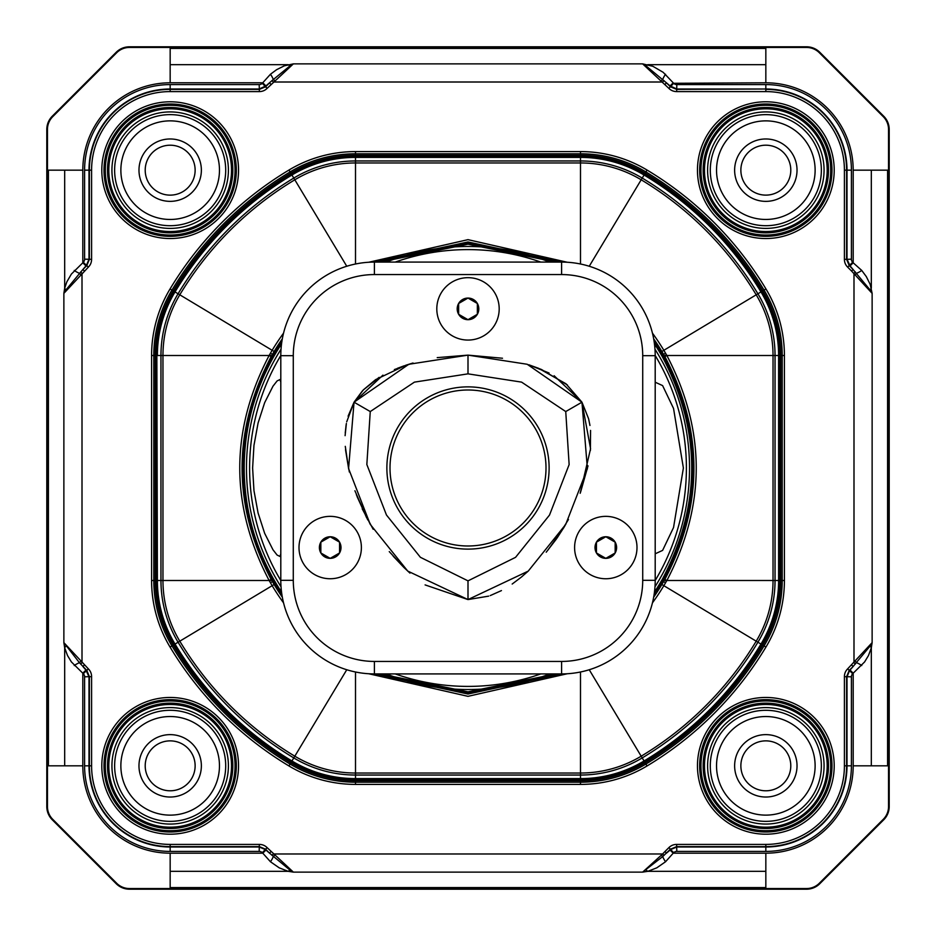 <?xml version="1.0" encoding="UTF-8"?>
<svg xmlns="http://www.w3.org/2000/svg" width="936" height="936" viewBox="0 0 936 936"><rect width="100%" height="100%" fill="white"/><g stroke="black" fill="none" stroke-linecap="round" stroke-linejoin="round"><path stroke-width="1.4" d="M477.36 314.285A10.811 10.811 0 0 0 477.36 303.475L477.36 314.285L468 319.691A10.811 10.811 0 0 0 477.36 314.285M477.36 303.475A10.811 10.811 0 0 0 458.64 303.475A10.811 10.811 0 0 0 468 319.691L458.64 314.285L458.64 303.475L468 298.069L477.36 303.475M339.557 552.965A10.811 10.811 0 0 0 339.557 542.155L339.557 552.965L330.197 558.359A10.811 10.811 0 0 0 339.557 552.965M339.557 542.155A10.811 10.811 0 0 0 320.837 542.155A10.811 10.811 0 0 0 330.197 558.359L320.837 552.965L320.837 542.155L330.197 536.749L339.557 542.155M615.163 552.965A10.811 10.811 0 0 0 615.163 542.155L615.163 552.965L605.803 558.359A10.811 10.811 0 0 0 615.163 552.965M615.163 542.155A10.811 10.811 0 0 0 596.443 542.155A10.811 10.811 0 0 0 605.803 558.359L596.443 552.965L596.443 542.155L605.803 536.749L615.163 542.155M547.665 550.438L563.8 527.658M580.18 493.284L590.569 448.73L581.958 402.199L588.604 418.743L589.961 425.47M567.415 384.977L541.628 369.591M541.64 369.568L529.706 365.075A6.236 3.147 -71.6 0 1 529.788 365.11M529.343 364.958L528.723 364.759M549.081 373.031L528.758 364.771L538.563 368.304L565.976 383.783L581.958 402.199L527.214 364.268L468 355.13L502.492 358.242M564.244 526.933L556.23 539.218L546.226 552.205M588.019 465.835L580.554 492.219M590.569 430.42L590.394 450.508M528.115 571.229L521.773 576.716M554.135 375.745L581.958 402.199L588.604 418.743M413.022 363.004L394.36 369.568M406.119 365.157A6.236 3.147 71.7 0 1 406.318 365.075L412.296 363.215M405.791 365.251L375.605 379.653L363.39 389.832L354.042 402.199L348.098 416.192M346.074 425.248L346.332 423.739M349.35 472.001L345.536 449.608M366.584 517.678L354.92 490.756M403.79 567.333A6.236 2.527 -45.8 0 0 403.919 567.485L389.259 551.608M393.295 556.3L403.872 567.438M409.968 573.113L403.919 567.485M346.063 425.389L345.244 432.947M345.279 446.355L348.601 468.725M356.347 494.664L370.317 524.488M382.918 375.149L354.042 402.199L362.443 390.839M437.217 357.634L468 355.13L408.798 364.279L354.042 402.199L348.578 468.585L370.258 524.382L407.722 571.065L468 599.578L528.22 571.124L565.707 524.452L587.399 468.667L581.958 402.199L565.742 411.559L569.135 464.584L549.49 515.092L515.56 557.341L468 580.858L420.393 557.294L386.474 515.022L366.842 464.513L370.258 411.559L414.414 382.134L468 373.85L521.586 382.122L565.742 411.559M363.133 390.101L379.138 377.36M397.414 368.316L404.141 365.812M522.545 576.108L521.82 576.716M521.434 577.044L512.179 584.041M501.45 590.593L490.242 595.588M488.697 596.127L468 599.578L425.096 584.906M565.04 525.576L557.212 537.826M367.778 519.948L357.119 496.7M348.73 469.275L345.595 450.239M345.103 435.673L346.378 423.47M346.694 421.855L354.042 402.199L370.258 411.559M408.073 571.405L393.178 556.183M546.004 468A78.004 78.004 0 0 1 429.004 535.544A78.004 78.004 0 0 1 429.004 400.444A78.004 78.004 0 0 1 546.004 468M549.116 468A81.116 81.116 0 0 0 427.436 397.741A81.116 81.116 0 0 0 427.436 538.247A81.116 81.116 0 0 0 549.116 468M374.4 274.564L561.6 274.564A81.116 81.116 0 0 1 642.716 355.68L642.716 580.32A81.116 81.116 0 0 1 561.6 661.436L374.4 661.436A81.116 81.116 0 0 1 293.284 580.32L293.284 355.68A81.116 81.116 0 0 1 374.4 274.564L374.4 262.08A93.6 93.6 0 0 0 280.8 355.68L280.8 580.32A93.6 93.6 0 0 0 374.4 673.92L561.6 673.92A93.6 93.6 0 0 0 655.2 580.32L655.2 355.68A93.6 93.6 0 0 0 561.6 262.08L374.4 262.08M330.197 516.356A31.204 31.204 0 0 1 357.213 563.156A31.204 31.204 0 0 1 303.182 563.156A31.204 31.204 0 0 1 330.197 516.356M468 277.676A31.204 31.204 0 0 1 495.015 324.476A31.204 31.204 0 0 1 440.985 324.476A31.204 31.204 0 0 1 468 277.676M605.803 516.356A31.204 31.204 0 0 1 632.818 563.156A31.204 31.204 0 0 1 578.776 563.156A31.204 31.204 0 0 1 605.803 516.356M568.48 519.468L556.709 538.539M373.183 529.285L362.197 508.798M655.2 382.216L662.606 385.597L673.546 408.47L683.385 468L673.546 527.518L662.606 550.403L655.2 553.784M280.8 553.784L279.946 556.44L277.103 555.06L272.961 549.748L264.654 533.321L258.079 512.986L253.96 490.581L252.615 468L253.96 445.407L258.079 423.013L264.654 402.679L272.961 386.24L277.103 380.929L279.946 379.548L280.8 382.216M655.2 355.505A218.404 218.404 0 0 1 655.2 580.495M540.774 673.92A218.404 218.404 0 0 1 395.226 673.92M280.8 580.495A218.404 218.404 0 0 1 280.8 355.505M395.226 262.08A218.404 218.404 0 0 1 540.774 262.08M170.165 740.867A24.956 24.956 0 0 1 191.786 778.307A24.956 24.956 0 0 1 148.555 778.307A24.956 24.956 0 0 1 170.165 740.867M170.165 734.631A31.204 31.204 0 0 0 143.149 781.431A31.204 31.204 0 0 0 197.192 781.431A31.204 31.204 0 0 0 170.165 734.631M170.165 716.531A49.292 49.292 0 0 1 212.858 790.475A49.292 49.292 0 0 1 127.471 790.475A49.292 49.292 0 0 1 170.165 716.531M170.165 710.295A55.54 55.54 0 0 0 122.078 793.599A55.54 55.54 0 0 0 218.263 793.599A55.54 55.54 0 0 0 170.165 710.295M740.867 765.823A24.956 24.956 0 0 1 778.307 744.214A24.956 24.956 0 0 1 778.307 787.445A24.956 24.956 0 0 1 740.867 765.823M734.631 765.823A31.204 31.204 0 0 0 781.431 792.85A31.204 31.204 0 0 0 781.431 738.808A31.204 31.204 0 0 0 734.631 765.823M716.531 765.823A49.292 49.292 0 0 1 790.475 723.142A49.292 49.292 0 0 1 790.475 808.517A49.292 49.292 0 0 1 716.531 765.823M710.295 765.823A55.54 55.54 0 0 0 793.599 813.922A55.54 55.54 0 0 0 793.599 717.736A55.54 55.54 0 0 0 710.295 765.823M765.835 195.121A24.956 24.956 0 0 1 744.214 157.681A24.956 24.956 0 0 1 787.445 157.681A24.956 24.956 0 0 1 765.835 195.121M765.835 201.369A31.204 31.204 0 0 0 792.85 154.569A31.204 31.204 0 0 0 738.808 154.569A31.204 31.204 0 0 0 765.835 201.369M765.835 219.457A49.292 49.292 0 0 1 723.142 145.513A49.292 49.292 0 0 1 808.517 145.513A49.292 49.292 0 0 1 765.835 219.457M765.835 225.705A55.54 55.54 0 0 0 813.922 142.401A55.54 55.54 0 0 0 717.736 142.401A55.54 55.54 0 0 0 765.835 225.705M228.407 765.823A58.243 58.243 0 0 1 141.043 816.262A58.243 58.243 0 0 1 141.043 715.397A58.243 58.243 0 0 1 228.407 765.823M824.066 765.823A58.243 58.243 0 0 1 736.714 816.262A58.243 58.243 0 0 1 736.714 715.397A58.243 58.243 0 0 1 824.066 765.823M824.066 170.165A58.243 58.243 0 0 1 736.714 220.603A58.243 58.243 0 0 1 736.714 119.726A58.243 58.243 0 0 1 824.066 170.165M195.133 170.165A24.956 24.956 0 0 1 157.693 191.786A24.956 24.956 0 0 1 157.693 148.555A24.956 24.956 0 0 1 195.133 170.165M201.369 170.165A31.204 31.204 0 0 0 154.569 143.149A31.204 31.204 0 0 0 154.569 197.18A31.204 31.204 0 0 0 201.369 170.165M219.469 170.165A49.292 49.292 0 0 1 145.525 212.858A49.292 49.292 0 0 1 145.525 127.471A49.292 49.292 0 0 1 219.469 170.165M225.705 170.165A55.54 55.54 0 0 0 142.401 122.066A55.54 55.54 0 0 0 142.401 218.263A55.54 55.54 0 0 0 225.705 170.165M228.407 170.165A58.243 58.243 0 0 1 141.043 220.603A58.243 58.243 0 0 1 141.043 119.726A58.243 58.243 0 0 1 228.407 170.165M883.713 116.193L819.796 52.287A18.72 18.72 0 0 0 806.563 46.8L129.437 46.8A18.72 18.72 0 0 0 116.204 52.287L52.287 116.193A18.72 18.72 0 0 0 46.8 129.437L46.8 806.563A18.72 18.72 0 0 0 52.287 819.796L116.204 883.713A18.72 18.72 0 0 0 129.437 889.2L252.533 889.2A3.124 3.124 0 0 0 252.72 889.2L683.28 889.2A3.124 3.124 0 0 0 683.467 889.2L806.563 889.2A18.72 18.72 0 0 0 819.796 883.713L883.713 819.807A18.72 18.72 0 0 0 889.2 806.563L889.2 129.437A18.72 18.72 0 0 0 883.713 116.193L883.256 116.661A18.065 18.065 0 0 1 888.545 129.437L888.545 806.563A18.065 18.065 0 0 1 883.256 819.339L819.339 883.245A18.065 18.065 0 0 1 806.563 888.545L129.437 888.545A18.065 18.065 0 0 1 116.661 883.245L52.744 819.339A18.065 18.065 0 0 1 47.455 806.563L47.455 129.437A18.065 18.065 0 0 1 52.744 116.661L116.661 52.744A18.065 18.065 0 0 1 129.437 47.455L806.563 47.455A18.065 18.065 0 0 1 819.339 52.744L883.256 116.661M47.455 806.563L46.8 806.563A18.72 18.72 0 0 0 52.287 819.807L52.744 819.339M741.745 889.2A3.124 3.124 0 0 0 741.932 889.2L129.437 889.2A18.72 18.72 0 0 1 116.204 883.713L52.287 819.807M129.437 888.545L129.437 889.2L194.068 889.2A3.124 3.124 0 0 0 194.255 889.2M883.713 819.796A18.72 18.72 0 0 0 889.2 806.563A18.72 18.72 0 0 1 883.713 819.807L883.256 819.339M806.563 889.2A18.72 18.72 0 0 0 819.796 883.713A18.72 18.72 0 0 1 806.563 889.2L806.563 888.545M252.533 889.2L683.467 889.2M281.022 349.21A221.516 221.516 0 0 0 281.022 586.79M386.346 673.92A221.516 221.516 0 0 0 549.654 673.92M654.978 586.79A221.516 221.516 0 0 0 654.978 349.21M549.654 262.08A221.516 221.516 0 0 0 386.346 262.08M66.374 645.442A3.124 2.398 127.5 0 1 66.082 646.238A6.236 3.182 171.3 0 0 64.678 647.841L67.497 655.504L71.393 661.939L83.304 673.698L88.358 668.854L63.87 642.634L79.431 662.711L86.802 670.422L89.388 676.658L84.591 676.81L84.591 765.823A85.574 85.574 0 0 0 170.165 851.409L170.165 846.612L259.342 846.612L265.578 849.198L269.498 853.117L265.426 849.572L259.178 846.998L170.165 846.998A81.163 81.163 0 0 1 89.002 765.823L89.002 676.81L85.925 670.082L82.813 673.206L82.813 765.823L47.455 765.823M82.813 765.823A87.364 87.364 0 0 0 170.165 853.187L170.165 888.545M271.054 84.439L269.498 82.871L265.578 86.791L267.134 88.358L293.366 63.87L289.75 66.082A6.236 3.182 -98.7 0 0 288.159 64.666L170.165 64.666L170.165 82.801A87.364 87.364 0 0 0 82.813 170.165L47.455 170.165M665.554 861.74L673.206 853.187L765.835 853.187L765.835 871.322L647.841 871.322L656.815 867.824L665.554 861.74A6.236 1.556 59.9 0 1 662.711 856.569L670.422 849.198L676.658 846.612L676.658 844.412A22.99 15.596 -112.5 0 0 668.854 847.642L664.934 851.561L666.502 853.117L670.082 850.063L673.206 853.187L673.698 852.696A9.196 6.236 -112.5 0 1 676.822 851.409L765.835 851.409A85.574 85.574 0 0 0 851.409 765.823L851.409 676.81A9.196 6.236 -157.5 0 1 852.696 673.698L864.607 661.939L868.503 655.504L871.322 647.841A6.236 3.182 -171.3 0 0 869.918 646.238L872.13 642.634L847.642 668.854A22.99 15.596 -157.5 0 0 844.412 676.658L844.412 765.823A78.577 78.577 0 0 1 765.835 844.412L676.658 844.412M652.439 602.866A228.489 228.489 0 0 0 663.846 585.69L666.877 580.495C706.025 505.487 706.025 430.49 666.877 355.505L663.846 350.31A228.489 228.489 0 0 0 652.439 333.134M269.486 581.162L272.481 579.536L275.02 583.959L274.119 584.509L271.136 579.407C232.385 505.136 232.385 430.864 271.136 356.593L269.123 355.505C229.975 430.501 229.975 505.498 269.123 580.495L272.154 585.69L179.794 641.183A117.842 117.842 0 0 1 162.958 580.495L162.958 355.505A117.842 117.842 0 0 1 179.794 294.805L178.074 293.775A119.843 119.843 0 0 0 160.957 355.505L157.388 355.505A123.412 123.412 0 0 1 175.02 291.938A341.804 341.804 0 0 1 291.938 175.02A123.412 123.412 0 0 1 355.505 157.388L580.495 157.388A123.412 123.412 0 0 1 644.062 175.02A341.804 341.804 0 0 1 760.98 291.938A123.412 123.412 0 0 1 778.612 355.505L778.612 580.495L775.043 580.495L775.043 355.505L779.84 355.505L779.84 580.495A124.64 124.64 0 0 1 762.033 644.693A343.044 343.044 0 0 1 644.693 762.033A124.64 124.64 0 0 1 580.495 779.84L355.505 779.84A124.64 124.64 0 0 1 291.307 762.033A343.044 343.044 0 0 1 173.967 644.693A124.64 124.64 0 0 1 156.16 580.495L156.16 355.505A124.64 124.64 0 0 1 173.967 291.307A343.044 343.044 0 0 1 291.307 173.956A124.64 124.64 0 0 1 355.505 156.16L580.495 156.16A124.64 124.64 0 0 1 644.693 173.956A343.044 343.044 0 0 1 762.033 291.307A124.64 124.64 0 0 1 779.84 355.505L782.203 355.505L782.203 580.495L780.753 580.495L780.753 355.505A125.553 125.553 0 0 0 762.817 290.839L764.057 290.09A127.003 127.003 0 0 1 782.203 355.505L784.415 355.505A129.215 129.215 0 0 0 765.952 288.955A347.607 347.607 0 0 0 647.045 170.048A129.215 129.215 0 0 0 580.495 151.585L355.505 151.585A129.215 129.215 0 0 0 288.955 170.048A347.607 347.607 0 0 0 170.048 288.955A129.215 129.215 0 0 0 151.585 355.505L151.585 580.495A129.215 129.215 0 0 0 170.048 647.045A347.607 347.607 0 0 0 288.955 765.952A129.215 129.215 0 0 0 355.505 784.403L580.495 784.403A129.215 129.215 0 0 0 647.045 765.952A347.607 347.607 0 0 0 765.952 647.045A129.215 129.215 0 0 0 784.415 580.495L784.415 355.505M368.702 673.745L468 696.337L567.298 673.745M281.923 341.266A225.143 225.143 0 0 0 275.02 352.03L272.481 356.452L271.498 355.961L274.119 351.491A226.196 226.196 0 0 1 282.333 338.809M273.558 356.897L272.481 356.452C233.251 430.817 233.251 505.171 272.481 579.536L273.558 579.103C254.171 544.635 244.39 507.593 244.179 468C244.366 428.384 254.159 391.353 273.558 356.897L276.038 352.638A223.961 223.961 0 0 1 281.537 343.945M271.136 356.593L271.498 355.961L269.486 354.838L269.123 355.505L160.957 355.505L160.957 580.495L269.123 580.495L271.136 579.407M558.85 262.08L467.988 242.951L377.126 262.08M374.517 262.08L468 241.968L561.471 262.08M851.561 271.054L872.13 293.366L869.918 289.75A6.236 3.182 -8.7 0 0 871.322 288.148L871.322 170.165L853.187 170.165A87.364 87.364 0 0 0 765.835 82.801L765.835 64.666L647.841 64.666A6.236 3.182 98.7 0 0 646.25 66.082L642.634 63.87L668.854 88.358A22.99 15.596 112.5 0 0 676.658 91.588L765.835 91.588A78.577 78.577 0 0 1 844.412 170.165L844.412 259.342A22.99 15.596 157.5 0 0 847.642 267.134L851.561 271.054L853.117 269.498L849.198 265.578L846.612 259.342L844.412 259.342M670.082 85.925L676.822 89.002L765.835 89.002L676.658 89.376L670.422 86.791L666.502 82.871L670.082 85.925L673.206 82.801L663.179 72.318L652.907 66.316L642.634 63.87L293.366 63.87L284.392 65.801L276.6 69.685L270.445 74.26L262.302 83.292A9.196 6.236 67.5 0 1 259.178 84.591L170.165 84.591A85.574 85.574 0 0 0 84.591 170.165L84.591 259.178A9.196 6.236 22.5 0 1 83.304 262.302L71.393 274.061L66.877 281.794L64.678 288.148A6.236 3.182 8.7 0 0 66.082 289.75L63.87 293.366L88.358 267.134A22.99 15.596 22.5 0 0 91.588 259.342L91.588 170.165A78.577 78.577 0 0 1 170.165 91.588L259.342 91.588A22.99 15.596 67.5 0 0 267.134 88.358M664.934 84.439L666.502 82.871L646.25 66.082A3.124 2.398 -37.5 0 1 645.442 66.362M765.835 84.591L765.835 89.002A81.163 81.163 0 0 1 846.998 170.165L846.998 259.178L850.075 265.906L853.187 262.794L852.696 262.302A9.196 6.236 157.5 0 1 851.409 259.178L851.409 170.165A85.574 85.574 0 0 0 765.835 84.591L676.822 84.591A9.196 6.236 112.5 0 1 673.698 83.292L765.835 82.801M847.642 267.134L852.696 262.302M851.409 170.165L846.612 170.165L846.612 259.342L851.409 259.178M676.658 91.588L676.822 84.591M668.854 88.358L673.698 83.292M84.591 170.165L89.388 170.165L89.388 259.342L86.802 265.578L82.883 269.498L86.416 265.414L89.002 259.178L89.002 170.165A81.163 81.163 0 0 1 170.165 89.002L259.178 89.002L265.918 85.925L262.794 82.801L170.165 82.801M259.178 84.591L259.342 89.376L265.578 86.791L262.302 83.292M88.358 267.134L83.304 262.302M91.588 259.342L84.591 259.178M85.925 265.906L82.813 262.794L82.813 170.165M84.439 271.054L82.883 269.498L66.082 289.75A3.124 2.398 -127.5 0 1 66.374 290.546M851.409 765.823L846.612 765.823L846.612 676.658L849.198 670.422L853.117 666.502L849.584 670.574L846.998 676.81L846.998 765.823A81.163 81.163 0 0 1 765.835 846.998L676.822 846.998L670.574 849.572L673.698 852.696M765.835 851.409L765.835 846.612L676.658 846.612L676.822 851.409M844.412 676.658L851.409 676.81M847.642 668.854L852.696 673.698M850.075 670.082L853.187 673.206L853.187 765.823L871.322 765.823L871.322 647.841L872.13 642.634L872.13 293.366L870.188 284.38L866.303 276.588L861.74 270.434L853.187 262.794L853.187 170.165M851.561 664.934L853.117 666.502L869.918 646.238A3.124 2.398 52.5 0 1 869.626 645.442M265.918 850.063L262.794 853.187L270.445 861.74L279.185 867.824L288.159 871.322A6.236 3.182 -81.3 0 0 289.75 869.918L293.366 872.118L267.134 847.642A22.99 15.596 -67.5 0 0 259.342 844.412L170.165 844.412A78.577 78.577 0 0 1 91.588 765.823L91.588 676.658A22.99 15.596 -22.5 0 0 88.358 668.854M267.134 847.642L262.302 852.696L262.794 853.187L170.165 853.187M259.342 844.412L259.178 851.409A9.196 6.236 -67.5 0 1 262.302 852.696M271.054 851.561L269.498 853.117L289.75 869.918A3.124 2.398 142.5 0 1 290.558 869.626M869.626 290.546A3.124 2.398 -52.5 0 1 869.918 289.75L850.075 265.906M855.328 664.069L853.995 662.606L853.995 273.394L855.328 271.92M664.08 80.671L662.606 82.005L273.394 82.005L271.92 80.671L265.918 85.925M290.558 66.362A3.124 2.398 -142.5 0 1 289.75 66.082L271.92 80.671M80.671 271.92L82.005 273.394L82.005 662.606L80.671 664.069M170.165 84.591L170.165 89.376L259.342 89.376L259.342 91.588M645.442 869.626A3.124 2.398 37.5 0 1 646.25 869.918A6.236 3.182 81.3 0 0 647.841 871.322L642.634 872.118L662.711 856.569L661.296 855.212L642.634 872.118L293.366 872.118L288.159 871.322L170.165 871.322M664.934 851.561L662.606 853.983L664.08 855.328M271.92 855.328L273.394 853.983L662.606 853.983L661.296 855.212M670.082 850.063L670.422 849.198L668.854 847.642M84.439 664.934L82.883 666.502L85.925 670.082M84.591 765.823L89.388 765.823L89.388 676.658L91.588 676.658M380.098 262.08L467.988 244.179L555.879 262.08M654.463 343.945A223.961 223.961 0 0 1 659.962 352.638L662.442 356.897C701.462 430.969 701.462 505.03 662.442 579.103L659.962 583.35A223.961 223.961 0 0 1 654.463 592.043M555.902 673.92L468.012 691.821L380.121 673.92M281.537 592.043A223.961 223.961 0 0 1 276.038 583.35L273.558 579.103M653.667 338.809A226.196 226.196 0 0 1 661.881 351.491L664.501 355.961L663.519 356.452L660.98 352.03A225.143 225.143 0 0 0 654.077 341.266M662.442 356.897L663.519 356.452C702.749 430.817 702.749 505.183 663.519 579.536L662.442 579.103M377.149 673.92L468.012 693.049L558.874 673.92M654.077 594.734A225.143 225.143 0 0 0 660.98 583.959L663.519 579.536L664.501 580.039L661.881 584.509L659.962 583.35M666.514 354.838L664.501 355.961L664.864 356.593C703.615 430.852 703.615 505.124 664.864 579.407L664.501 580.039L666.514 581.162M561.483 673.92L468 694.032L374.529 673.92M659.962 352.638L756.206 294.805A117.842 117.842 0 0 1 773.031 355.505L666.877 355.505L664.864 356.593M664.864 579.407L666.877 580.495L773.031 580.495A117.842 117.842 0 0 1 756.206 641.183L757.914 642.213A119.843 119.843 0 0 0 775.043 580.495L773.031 580.495L773.031 355.505L775.043 355.505A119.843 119.843 0 0 0 757.914 293.775L761.448 291.658A342.354 342.354 0 0 0 644.342 174.552L642.225 178.074A119.843 119.843 0 0 0 580.495 160.957L580.495 156.839L355.505 156.839L355.505 160.957A119.843 119.843 0 0 0 293.775 178.074A338.235 338.235 0 0 0 178.074 293.775L174.552 291.658A123.962 123.962 0 0 0 156.85 355.505L157.388 580.495L160.957 580.495A119.843 119.843 0 0 0 178.074 642.213A338.235 338.235 0 0 0 293.775 757.914A119.843 119.843 0 0 0 355.505 775.043L580.495 775.043A119.843 119.843 0 0 0 642.225 757.914A338.235 338.235 0 0 0 757.914 642.213L760.98 644.062A341.804 341.804 0 0 1 644.062 760.98A123.412 123.412 0 0 1 580.495 778.612L580.495 773.031L355.505 773.031A117.842 117.842 0 0 1 294.817 756.194L291.938 760.98A341.804 341.804 0 0 1 175.02 644.062L179.794 641.183A336.235 336.235 0 0 0 294.817 756.194L346.765 669.743M283.561 333.134A228.489 228.489 0 0 0 272.154 350.31L269.486 354.838M567.286 262.255L468 239.651L368.702 262.255M765.835 853.187A87.364 87.364 0 0 0 853.187 765.823M888.755 125.412A18.72 18.72 0 0 1 889.2 129.437L889.2 806.563L888.545 806.563M468 580.858L468 599.578M468 373.85L468 355.13M374.4 661.436L374.4 673.92M561.6 661.436L561.6 673.92M642.716 580.32L655.2 580.32M642.716 355.68L655.2 355.68M561.6 274.564L561.6 262.08M293.284 355.68L280.8 355.68M293.284 580.32L280.8 580.32M46.8 129.437L47.455 129.437M889.2 129.437L888.545 129.437M806.563 46.8L806.563 47.455M129.437 46.8L129.437 47.455M765.835 871.322L765.835 888.545M765.835 887.585L170.165 887.585M871.322 765.823L887.585 765.823L887.585 170.165L888.545 170.165M887.585 765.823L888.545 765.823M48.415 765.823L48.415 170.165M170.165 64.666L170.165 47.455M765.835 64.666L765.835 48.415L170.165 48.415M765.835 48.415L765.835 47.455M231.52 170.165A61.355 61.355 0 0 0 139.487 117.035A61.355 61.355 0 0 0 139.487 223.306A61.355 61.355 0 0 0 231.52 170.165M827.19 170.165A61.355 61.355 0 0 0 735.158 117.035A61.355 61.355 0 0 0 735.158 223.306A61.355 61.355 0 0 0 827.19 170.165M170.165 851.409L259.178 851.409M83.304 673.698A9.196 6.236 -22.5 0 1 84.591 676.81M653.667 597.191A226.196 226.196 0 0 0 661.881 584.509L756.206 641.183A336.235 336.235 0 0 1 641.183 756.194A117.842 117.842 0 0 1 580.495 773.031L580.495 671.99M346.765 266.257L291.658 174.552A123.962 123.962 0 0 1 355.505 156.839L355.505 153.796L580.495 153.796L580.495 156.839A123.962 123.962 0 0 1 644.342 174.552L645.161 173.183A125.553 125.553 0 0 0 580.495 155.247L355.505 155.247A125.553 125.553 0 0 0 290.839 173.183A343.957 343.957 0 0 0 173.183 290.839A125.553 125.553 0 0 0 155.247 355.505L156.85 355.505L156.85 580.495A123.962 123.962 0 0 0 174.552 644.342A342.354 342.354 0 0 0 291.658 761.448A123.962 123.962 0 0 0 355.505 779.15L580.495 779.15A123.962 123.962 0 0 0 644.342 761.448A342.354 342.354 0 0 0 761.448 644.342A123.962 123.962 0 0 0 779.15 580.495L779.15 355.505A123.962 123.962 0 0 0 761.448 291.658L762.817 290.839A343.957 343.957 0 0 0 645.161 173.183L645.91 171.931A345.407 345.407 0 0 1 764.057 290.09L765.952 288.955M580.495 151.585L580.495 153.796A127.003 127.003 0 0 1 645.91 171.931L647.045 170.048M174.552 644.342L173.183 645.161A343.957 343.957 0 0 0 290.839 762.817A125.553 125.553 0 0 0 355.505 780.753L580.495 780.753A125.553 125.553 0 0 0 645.161 762.817A343.957 343.957 0 0 0 762.817 645.161A125.553 125.553 0 0 0 780.753 580.495L778.612 580.495A123.412 123.412 0 0 1 760.98 644.062L764.057 645.91A345.407 345.407 0 0 1 645.91 764.057A127.003 127.003 0 0 1 580.495 782.203L580.495 778.612L355.505 778.612A123.412 123.412 0 0 1 291.938 760.98L290.09 764.057A345.407 345.407 0 0 1 171.943 645.91L173.183 645.161A125.553 125.553 0 0 1 155.247 580.495L157.388 580.495A123.412 123.412 0 0 0 175.02 644.062L174.552 644.342M355.505 671.99L355.505 782.203A127.003 127.003 0 0 1 290.09 764.057L288.955 765.952M580.495 264.01L580.495 160.957L355.505 160.957L355.505 162.958L580.495 162.958A117.842 117.842 0 0 1 641.183 179.794L642.225 178.074A338.235 338.235 0 0 1 757.914 293.775L756.206 294.805A336.235 336.235 0 0 0 641.183 179.794L589.235 266.257M589.235 669.743L647.045 765.952M270.41 353.246L274.423 355.376M276.038 352.638L179.794 294.805A336.235 336.235 0 0 1 294.817 179.794A117.842 117.842 0 0 1 355.505 162.958L355.505 264.01M665.554 74.26A6.236 1.556 120.1 0 0 662.711 79.431L661.296 80.788M64.678 170.165L64.678 288.148L63.87 293.366L63.87 642.634L64.678 647.841L64.678 765.823M74.26 270.434A6.236 1.556 30.1 0 0 79.431 273.277L80.788 274.704M861.74 665.554A6.236 1.556 -149.9 0 0 856.569 662.711L855.212 661.296M270.445 861.74A6.236 1.556 -59.9 0 0 273.289 856.569L274.704 855.212M855.212 274.704L856.569 273.277A6.236 1.556 -30.1 0 0 861.74 270.434M844.412 170.165L846.612 170.165A80.788 80.788 0 0 0 765.835 89.376L765.835 91.588M274.704 80.788L273.289 79.431A6.236 1.556 -120.1 0 0 270.445 74.26M170.165 91.588L170.165 89.376A80.788 80.788 0 0 0 89.388 170.165L91.588 170.165M765.835 844.412L765.835 846.612A80.788 80.788 0 0 0 846.612 765.823L844.412 765.823M80.788 661.296L79.431 662.711A6.236 1.556 149.9 0 0 74.26 665.554M91.588 765.823L89.388 765.823A80.788 80.788 0 0 0 170.165 846.612L170.165 844.412M107.5 170.165A62.665 62.665 0 0 1 201.497 115.9A62.665 62.665 0 0 1 201.497 224.441A62.665 62.665 0 0 1 107.5 170.165M105.3 170.165A64.876 64.876 0 0 0 202.609 226.348A64.876 64.876 0 0 0 202.609 113.981A64.876 64.876 0 0 0 105.3 170.165M703.158 170.165A62.665 62.665 0 0 1 797.168 115.9A62.665 62.665 0 0 1 797.168 224.441A62.665 62.665 0 0 1 703.158 170.165M700.959 170.165A64.876 64.876 0 0 0 798.268 226.348A64.876 64.876 0 0 0 798.268 113.981A64.876 64.876 0 0 0 700.959 170.165M699.66 170.165A66.163 66.163 0 0 1 798.911 112.87A66.163 66.163 0 0 1 798.911 227.471A66.163 66.163 0 0 1 699.66 170.165M697.46 170.165A68.375 68.375 0 0 0 800.023 229.379A68.375 68.375 0 0 0 800.023 110.951A68.375 68.375 0 0 0 697.46 170.165M661.565 355.364L665.59 353.246M274.423 580.624L270.41 582.754M276.038 583.35L275.02 583.959A225.143 225.143 0 0 0 281.923 594.734M661.577 580.624L665.59 582.754M283.561 602.866A228.489 228.489 0 0 1 272.154 585.69L274.119 584.509A226.196 226.196 0 0 0 282.333 597.191M288.955 170.048L291.658 174.552A342.354 342.354 0 0 0 174.552 291.658L171.943 290.09A345.407 345.407 0 0 1 290.09 171.931A127.003 127.003 0 0 1 355.505 153.796L355.505 151.585M784.415 580.495L782.203 580.495A127.003 127.003 0 0 1 764.057 645.91L765.952 647.045M151.585 355.505L155.247 355.505L155.247 580.495L153.796 580.495L153.796 355.505A127.003 127.003 0 0 1 171.943 290.09L170.048 288.955M580.495 784.403L580.495 782.203L355.505 782.203L355.505 784.403M170.048 647.045L171.943 645.91A127.003 127.003 0 0 1 153.796 580.495L151.585 580.495M699.66 765.823A66.163 66.163 0 0 1 798.911 708.529A66.163 66.163 0 0 1 798.911 823.13A66.163 66.163 0 0 1 699.66 765.823M697.46 765.823A68.375 68.375 0 0 0 800.023 825.037A68.375 68.375 0 0 0 800.023 706.621A68.375 68.375 0 0 0 697.46 765.823M700.959 765.823A64.876 64.876 0 0 0 798.268 822.007A64.876 64.876 0 0 0 798.268 709.652A64.876 64.876 0 0 0 700.959 765.823M703.158 765.823A62.665 62.665 0 0 1 797.168 711.559A62.665 62.665 0 0 1 797.168 820.1A62.665 62.665 0 0 1 703.158 765.823M827.19 765.823A61.355 61.355 0 0 0 735.158 712.694A61.355 61.355 0 0 0 735.158 818.965A61.355 61.355 0 0 0 827.19 765.823M871.322 170.165L887.585 170.165M104.001 765.823A66.163 66.163 0 0 1 203.252 708.529A66.163 66.163 0 0 1 203.252 823.13A66.163 66.163 0 0 1 104.001 765.823M101.802 765.823A68.375 68.375 0 0 0 204.352 825.037A68.375 68.375 0 0 0 204.352 706.621A68.375 68.375 0 0 0 101.802 765.823M105.3 765.823A64.876 64.876 0 0 0 202.609 822.007A64.876 64.876 0 0 0 202.609 709.652A64.876 64.876 0 0 0 105.3 765.823M107.5 765.823A62.665 62.665 0 0 1 201.497 711.559A62.665 62.665 0 0 1 201.497 820.1A62.665 62.665 0 0 1 107.5 765.823M231.52 765.823A61.355 61.355 0 0 0 139.487 712.694A61.355 61.355 0 0 0 139.487 818.965A61.355 61.355 0 0 0 231.52 765.823M104.001 170.165A66.163 66.163 0 0 1 203.252 112.87A66.163 66.163 0 0 1 203.252 227.471A66.163 66.163 0 0 1 104.001 170.165M101.802 170.165A68.375 68.375 0 0 0 204.352 229.379A68.375 68.375 0 0 0 204.352 110.951A68.375 68.375 0 0 0 101.802 170.165"/></g></svg>

